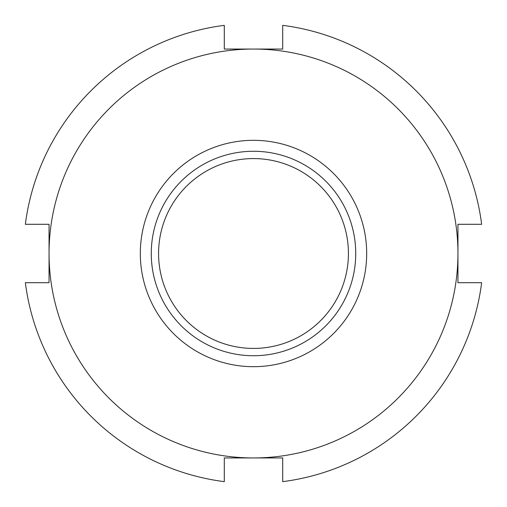 <?xml version="1.0" encoding="UTF-8"?>
<svg xmlns="http://www.w3.org/2000/svg" width="507" height="507" viewBox="0 0 507 507"><rect width="100%" height="100%" fill="white"/><g stroke="black" fill="none" stroke-linecap="round" stroke-linejoin="round"><path stroke-width="0.76" d="M253.5 140.319A113.181 113.181 0 0 1 366.681 253.5A113.181 113.181 0 0 1 253.5 366.681A113.181 113.181 0 0 1 140.319 253.5A113.181 113.181 0 0 1 253.5 140.319M253.5 355.73A102.23 102.23 0 0 0 355.73 253.5A102.23 102.23 0 0 0 253.5 151.27A102.23 102.23 0 0 0 151.27 253.5A102.23 102.23 0 0 0 253.5 355.73M348.423 253.5A94.923 94.923 0 0 0 253.5 158.577A94.923 94.923 0 0 0 158.577 253.5A94.923 94.923 0 0 0 253.5 348.423A94.923 94.923 0 0 0 348.423 253.5M49.046 224.29L25.35 224.29A230.013 230.013 0 0 1 224.29 25.35L224.29 49.046L282.71 49.046L282.71 25.35A230.013 230.013 0 0 1 481.65 224.29L457.954 224.29L457.954 282.71L481.65 282.71A230.013 230.013 0 0 1 282.71 481.65L282.71 457.954L224.29 457.954L224.29 481.65A230.013 230.013 0 0 1 25.35 282.71L49.046 282.71L49.046 224.29M253.5 49.046A204.454 204.454 0 0 0 49.046 253.5A204.454 204.454 0 0 0 253.5 457.954A204.454 204.454 0 0 0 457.954 253.5A204.454 204.454 0 0 0 253.5 49.046"/></g></svg>

